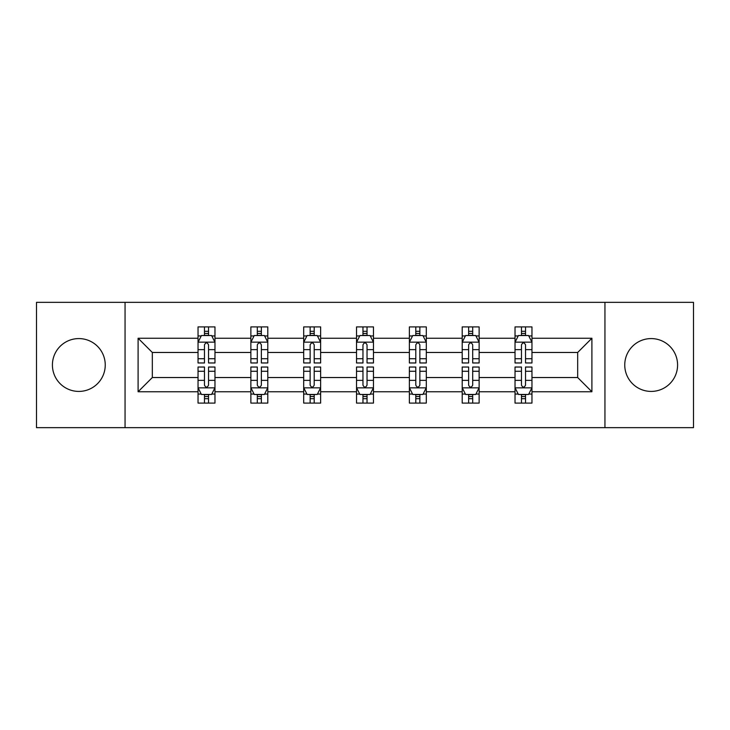 <?xml version="1.0" encoding="UTF-8"?>
<svg xmlns="http://www.w3.org/2000/svg" width="730" height="730" viewBox="0 0 730 730"><rect width="100%" height="100%" fill="white"/><g stroke="black" fill="none" stroke-linecap="round" stroke-linejoin="round"><path stroke-width="1.09" d="M651.169 338.583A26.417 26.417 0 0 0 624.752 365A26.417 26.417 0 0 0 651.169 391.417A26.417 26.417 0 0 0 677.586 365A26.417 26.417 0 0 0 651.169 338.583M78.831 338.583A26.417 26.417 0 0 0 52.414 365A26.417 26.417 0 0 0 78.831 391.417A26.417 26.417 0 0 0 105.248 365A26.417 26.417 0 0 0 78.831 338.583M604.942 302.348L36.5 302.348L36.5 427.652L693.5 427.652L693.5 302.348L604.942 302.348L604.942 427.652M531.96 391.755L531.96 377.529L577.676 377.529L591.902 391.755L531.96 391.755L531.96 403.097L525.527 403.097L525.527 394.465M125.058 427.652L125.058 302.348M515.024 391.755L479.126 391.755L479.126 377.529L515.024 377.529L515.024 403.097L531.96 403.097L531.96 394.054L528.775 394.054M479.126 391.755L479.126 403.097L472.693 403.097L472.693 394.465M462.2 391.755L426.302 391.755L426.302 377.529L462.2 377.529L462.2 403.097L479.126 403.097L479.126 394.054L475.942 394.054M426.302 391.755L426.302 403.097L419.859 403.097L419.859 394.465M409.366 391.755L373.468 391.755L373.468 377.529L409.366 377.529L409.366 403.097L426.302 403.097L426.302 394.054L423.117 394.054M373.468 391.755L373.468 403.097L367.035 403.097L367.035 394.465M356.532 391.755L320.634 391.755L320.634 377.529L356.532 377.529L356.532 403.097L373.468 403.097L373.468 394.054L370.283 394.054M320.634 391.755L320.634 403.097L314.201 403.097L314.201 394.465M303.698 391.755L267.8 391.755L267.8 377.529L303.698 377.529L303.698 403.097L320.634 403.097L320.634 394.054L317.45 394.054M267.8 391.755L267.8 403.097L261.367 403.097L261.367 394.465M250.874 391.755L214.976 391.755L214.976 377.529L250.874 377.529L250.874 403.097L267.8 403.097L267.8 394.054L264.625 394.054M214.976 391.755L214.976 403.097L208.543 403.097L208.543 394.465M198.04 391.755L138.098 391.755L138.098 338.245L198.04 338.245L198.04 352.471L152.324 352.471L152.324 377.529L198.04 377.529L198.04 403.097L214.976 403.097L214.976 394.054L211.791 394.054M201.225 335.946L198.04 335.946L198.04 326.903L198.04 338.245M198.04 326.903L214.976 326.903L214.976 338.245L250.874 338.245L250.874 326.903L267.8 326.903L267.8 338.245L303.698 338.245L303.698 326.903L320.634 326.903L320.634 338.245L356.532 338.245L356.532 326.903L373.468 326.903L373.468 338.245L409.366 338.245L409.366 326.903L426.302 326.903L426.302 338.245L462.2 338.245L462.2 326.903L479.126 326.903L479.126 338.245L515.024 338.245L515.024 326.903L531.96 326.903L531.96 338.245L591.902 338.245L591.902 391.755M515.024 338.245L515.024 352.471L479.126 352.471L479.126 338.245M462.2 338.245L462.2 352.471L426.302 352.471L426.302 338.245M409.366 338.245L409.366 352.471L373.468 352.471L373.468 338.245M356.532 338.245L356.532 352.471L320.634 352.471L320.634 338.245M303.698 338.245L303.698 352.471L267.8 352.471L267.8 338.245M250.874 338.245L250.874 352.471L214.976 352.471L214.976 338.245M138.098 338.245L152.324 352.471M577.676 377.529L577.676 352.471L531.96 352.471L531.96 338.245M521.457 335.371L525.527 335.371M468.633 335.371L472.693 335.371M415.799 335.371L419.859 335.371M362.965 335.371L367.035 335.371M310.14 335.371L314.201 335.371M257.307 335.371L261.367 335.371M204.473 335.371L208.543 335.371M204.473 394.629L208.543 394.629M257.307 394.629L261.367 394.629M310.14 394.629L314.201 394.629M362.965 394.629L367.035 394.629M415.799 394.629L419.859 394.629M468.633 394.629L472.693 394.629M521.457 394.629L525.527 394.629M152.324 377.529L138.098 391.755M591.902 338.245L577.676 352.471M208.543 331.301L204.473 331.301M198.04 358.722L198.04 362.965L204.473 362.965L204.473 358.722L198.04 358.722L198.04 352.471M214.976 352.471L214.976 362.965L208.543 362.965L208.543 344.852C207.183 342.242 205.833 342.242 204.473 344.852L204.473 358.722M211.791 335.946L214.976 335.946L214.976 326.903L208.543 326.903L214.976 326.903M214.976 342.306L211.59 335.535L201.425 335.535L198.04 342.306M204.473 335.535L204.473 326.903M208.543 326.903L208.543 335.535M204.473 398.699L208.543 398.699M214.976 371.278L214.976 367.035L208.543 367.035L208.543 371.278L214.976 371.278L214.976 377.529M198.04 377.529L198.04 367.035L204.473 367.035L204.473 385.148C205.833 387.758 207.183 387.758 208.543 385.148L208.543 371.278M201.225 394.054L198.04 394.054L198.04 403.097L204.473 403.097L204.473 394.465M198.04 387.694L201.425 394.465L211.59 394.465L214.976 387.694M261.367 331.301L257.307 331.301M254.058 335.946L250.874 335.946L250.874 326.903L257.307 326.903L250.874 326.903M250.874 358.722L250.874 362.965L257.307 362.965L257.307 358.722L250.874 358.722L250.874 352.471M267.8 352.471L267.8 362.965L261.367 362.965L261.367 344.852C260.017 342.242 258.666 342.242 257.307 344.852L257.307 358.722M264.625 335.946L267.8 335.946L267.8 326.903L261.367 326.903L267.8 326.903M267.8 342.306L264.415 335.535L254.259 335.535L250.874 342.306M257.307 335.535L257.307 326.903M261.367 326.903L261.367 335.535M314.201 331.301L310.14 331.301M306.883 335.946L303.698 335.946L303.698 326.903L310.14 326.903L303.698 326.903M303.698 358.722L303.698 362.965L310.14 362.965L310.14 358.722L303.698 358.722L303.698 352.471M320.634 352.471L320.634 362.965L314.201 362.965L314.201 344.852C312.851 342.242 311.491 342.242 310.14 344.852L310.14 358.722M317.45 335.946L320.634 335.946L320.634 326.903L314.201 326.903L320.634 326.903M320.634 342.306L317.249 335.535L307.093 335.535L303.698 342.306M310.14 335.535L310.14 326.903M314.201 326.903L314.201 335.535M257.307 398.699L261.367 398.699M267.8 371.278L267.8 367.035L261.367 367.035L261.367 371.278L267.8 371.278L267.8 377.529M250.874 377.529L250.874 367.035L257.307 367.035L257.307 385.148C258.657 387.758 260.017 387.758 261.367 385.148L261.367 371.278M254.058 394.054L250.874 394.054L250.874 403.097L257.307 403.097L257.307 394.465M250.874 387.694L254.259 394.465L264.415 394.465L267.8 387.694M310.14 398.699L314.201 398.699M320.634 371.278L320.634 367.035L314.201 367.035L314.201 371.278L320.634 371.278L320.634 377.529M303.698 377.529L303.698 367.035L310.14 367.035L310.14 385.148C311.491 387.758 312.841 387.758 314.201 385.148L314.201 371.278M306.883 394.054L303.698 394.054L303.698 403.097L310.14 403.097L310.14 394.465M303.698 387.694L307.093 394.465L317.249 394.465L320.634 387.694M367.035 331.301L362.965 331.301M359.717 335.946L356.532 335.946L356.532 326.903L362.965 326.903L356.532 326.903M356.532 358.722L356.532 362.965L362.965 362.965L362.965 358.722L356.532 358.722L356.532 352.471M373.468 352.471L373.468 362.965L367.035 362.965L367.035 344.852C365.675 342.242 364.325 342.242 362.965 344.852L362.965 358.722M370.283 335.946L373.468 335.946L373.468 326.903L367.035 326.903L373.468 326.903M373.468 342.306L370.083 335.535L359.917 335.535L356.532 342.306M362.965 335.535L362.965 326.903M367.035 326.903L367.035 335.535M362.965 398.699L367.035 398.699M373.468 371.278L373.468 367.035L367.035 367.035L367.035 371.278L373.468 371.278L373.468 377.529M356.532 377.529L356.532 367.035L362.965 367.035L362.965 385.148C364.325 387.758 365.675 387.758 367.035 385.148L367.035 371.278M359.717 394.054L356.532 394.054L356.532 403.097L362.965 403.097L362.965 394.465M356.532 387.694L359.917 394.465L370.083 394.465L373.468 387.694M419.859 331.301L415.799 331.301M412.55 335.946L409.366 335.946L409.366 326.903L415.799 326.903L409.366 326.903M409.366 358.722L409.366 362.965L415.799 362.965L415.799 358.722L409.366 358.722L409.366 352.471M426.302 352.471L426.302 362.965L419.859 362.965L419.859 344.852C418.509 342.242 417.159 342.242 415.799 344.852L415.799 358.722M423.117 335.946L426.302 335.946L426.302 326.903L419.859 326.903L426.302 326.903M426.302 342.306L422.907 335.535L412.751 335.535L409.366 342.306M415.799 335.535L415.799 326.903M419.859 326.903L419.859 335.535M415.799 398.699L419.859 398.699M426.302 371.278L426.302 367.035L419.859 367.035L419.859 371.278L426.302 371.278L426.302 377.529M409.366 377.529L409.366 367.035L415.799 367.035L415.799 385.148C417.149 387.758 418.509 387.758 419.859 385.148L419.859 371.278M412.55 394.054L409.366 394.054L409.366 403.097L415.799 403.097L415.799 394.465M409.366 387.694L412.751 394.465L422.907 394.465L426.302 387.694M472.693 331.301L468.633 331.301M465.375 335.946L462.2 335.946L462.2 326.903L468.633 326.903L462.2 326.903M462.2 358.722L462.2 362.965L468.633 362.965L468.633 358.722L462.2 358.722L462.2 352.471M479.126 352.471L479.126 362.965L472.693 362.965L472.693 344.852C471.343 342.242 469.983 342.242 468.633 344.852L468.633 358.722M475.942 335.946L479.126 335.946L479.126 326.903L472.693 326.903L479.126 326.903M479.126 342.306L475.741 335.535L465.585 335.535L462.2 342.306M468.633 335.535L468.633 326.903M472.693 326.903L472.693 335.535M468.633 398.699L472.693 398.699M479.126 371.278L479.126 367.035L472.693 367.035L472.693 371.278L479.126 371.278L479.126 377.529M462.2 377.529L462.2 367.035L468.633 367.035L468.633 385.148C469.983 387.758 471.334 387.758 472.693 385.148L472.693 371.278M465.375 394.054L462.2 394.054L462.2 403.097L468.633 403.097L468.633 394.465M462.2 387.694L465.585 394.465L475.741 394.465L479.126 387.694M525.527 331.301L521.457 331.301M518.209 335.946L515.024 335.946L515.024 326.903L521.457 326.903L515.024 326.903M515.024 358.722L515.024 362.965L521.457 362.965L521.457 358.722L515.024 358.722L515.024 352.471M531.96 352.471L531.96 362.965L525.527 362.965L525.527 344.852C524.167 342.242 522.817 342.242 521.457 344.852L521.457 358.722M528.775 335.946L531.96 335.946L531.96 326.903L525.527 326.903L531.96 326.903M531.96 342.306L528.575 335.535L518.409 335.535L515.024 342.306M521.457 335.535L521.457 326.903M525.527 326.903L525.527 335.535M521.457 398.699L525.527 398.699M531.96 371.278L531.96 367.035L525.527 367.035L525.527 371.278L531.96 371.278L531.96 377.529M515.024 377.529L515.024 367.035L521.457 367.035L521.457 385.148C522.817 387.758 524.167 387.758 525.527 385.148L525.527 371.278M518.209 394.054L515.024 394.054L515.024 403.097L521.457 403.097L521.457 394.465M515.024 387.694L518.409 394.465L528.575 394.465L531.96 387.694M214.885 342.142L198.122 342.142M214.976 358.722L208.543 358.722M204.473 349.643L198.04 349.643M214.976 349.643L208.543 349.643M208.543 333.455L204.473 333.455M198.122 387.858L214.885 387.858M198.04 371.278L204.473 371.278M208.543 380.357L214.976 380.357M198.04 380.357L204.473 380.357M204.473 396.545L208.543 396.545M267.718 342.142L250.956 342.142M267.8 358.722L261.367 358.722M257.307 349.643L250.874 349.643M267.8 349.643L261.367 349.643M261.367 333.455L257.307 333.455M320.552 342.142L303.79 342.142M320.634 358.722L314.201 358.722M310.14 349.643L303.698 349.643M320.634 349.643L314.201 349.643M314.201 333.455L310.14 333.455M250.956 387.858L267.718 387.858M250.874 371.278L257.307 371.278M261.367 380.357L267.8 380.357M250.874 380.357L257.307 380.357M257.307 396.545L261.367 396.545M303.79 387.858L320.552 387.858M303.698 371.278L310.14 371.278M314.201 380.357L320.634 380.357M303.698 380.357L310.14 380.357M310.14 396.545L314.201 396.545M373.386 342.142L356.614 342.142M373.468 358.722L367.035 358.722M362.965 349.643L356.532 349.643M373.468 349.643L367.035 349.643M367.035 333.455L362.965 333.455M356.614 387.858L373.386 387.858M356.532 371.278L362.965 371.278M367.035 380.357L373.468 380.357M356.532 380.357L362.965 380.357M362.965 396.545L367.035 396.545M426.21 342.142L409.448 342.142M426.302 358.722L419.859 358.722M415.799 349.643L409.366 349.643M426.302 349.643L419.859 349.643M419.859 333.455L415.799 333.455M409.448 387.858L426.21 387.858M409.366 371.278L415.799 371.278M419.859 380.357L426.302 380.357M409.366 380.357L415.799 380.357M415.799 396.545L419.859 396.545M479.044 342.142L462.282 342.142M479.126 358.722L472.693 358.722M468.633 349.643L462.2 349.643M479.126 349.643L472.693 349.643M472.693 333.455L468.633 333.455M462.282 387.858L479.044 387.858M462.2 371.278L468.633 371.278M472.693 380.357L479.126 380.357M462.2 380.357L468.633 380.357M468.633 396.545L472.693 396.545M531.878 342.142L515.115 342.142M531.96 358.722L525.527 358.722M521.457 349.643L515.024 349.643M531.96 349.643L525.527 349.643M525.527 333.455L521.457 333.455M515.115 387.858L531.878 387.858M515.024 371.278L521.457 371.278M525.527 380.357L531.96 380.357M515.024 380.357L521.457 380.357M521.457 396.545L525.527 396.545"/></g></svg>
